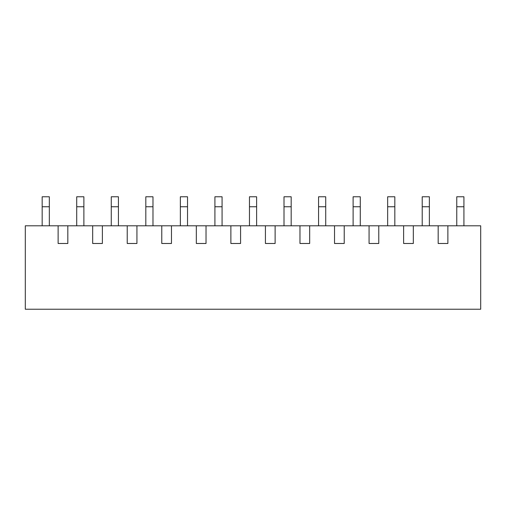 <?xml version="1.0" encoding="UTF-8"?>
<svg xmlns="http://www.w3.org/2000/svg" width="506" height="506" viewBox="0 0 506 506"><rect width="100%" height="100%" fill="white"/><g stroke="black" fill="none" stroke-linecap="round" stroke-linejoin="round"><path stroke-width="0.76" d="M58.127 225.796L67.829 225.796L67.829 243.481L58.127 243.481L58.127 225.796L25.3 225.796L25.3 309.223L480.7 309.223L480.7 225.796L447.873 225.796L447.873 243.481L438.171 243.481L447.873 243.481M67.829 225.796L438.171 225.796L438.171 243.481M413.326 225.796L413.326 243.481L403.624 243.481L413.326 243.481M403.624 225.796L403.624 243.481M378.773 225.796L378.773 243.481L369.07 243.481L378.773 243.481M369.07 225.796L369.07 243.481M344.225 225.796L344.225 243.481L334.523 243.481L344.225 243.481M334.523 225.796L334.523 243.481M309.678 225.796L309.678 243.481L299.976 243.481L309.678 243.481M299.976 225.796L299.976 243.481M275.125 225.796L275.125 243.481L265.422 243.481L275.125 243.481M265.422 225.796L265.422 243.481M240.578 225.796L240.578 243.481L230.875 243.481L240.578 243.481M230.875 225.796L230.875 243.481M206.024 225.796L206.024 243.481L196.322 243.481L206.024 243.481M196.322 225.796L196.322 243.481M171.477 225.796L171.477 243.481L161.775 243.481L171.477 243.481M161.775 225.796L161.775 243.481M136.93 225.796L136.93 243.481L127.227 243.481L136.93 243.481M127.227 225.796L127.227 243.481M102.376 225.796L102.376 243.481L92.674 243.481L102.376 243.481M92.674 225.796L92.674 243.481M58.127 243.481L67.829 243.481M438.171 225.796L447.873 225.796M49.329 225.796L49.329 196.777L42.169 196.777L42.169 225.796M83.882 225.796L83.882 196.777L76.716 196.777L76.716 225.796M118.429 225.796L118.429 196.777L111.263 196.777L111.263 225.796M152.976 225.796L152.976 196.777L145.817 196.777L145.817 225.796M187.53 225.796L187.53 196.777L180.364 196.777L180.364 225.796M222.077 225.796L222.077 196.777L214.911 196.777L214.911 225.796M256.624 225.796L256.624 196.777L249.464 196.777L249.464 225.796M291.178 225.796L291.178 196.777L284.011 196.777L284.011 225.796M325.725 225.796L325.725 196.777L318.565 196.777L318.565 225.796M360.278 225.796L360.278 196.777L353.112 196.777L353.112 225.796M394.825 225.796L394.825 196.777L387.659 196.777L387.659 225.796M429.373 225.796L429.373 196.777L422.213 196.777L422.213 225.796M463.926 225.796L463.926 196.777L456.76 196.777L456.76 225.796M49.329 206.752L42.169 206.752M83.882 206.752L76.716 206.752M118.429 206.752L111.263 206.752M152.976 206.752L145.817 206.752M187.53 206.752L180.364 206.752M222.077 206.752L214.911 206.752M256.624 206.752L249.464 206.752M291.178 206.752L284.011 206.752M325.725 206.752L318.565 206.752M360.278 206.752L353.112 206.752M394.825 206.752L387.659 206.752M429.373 206.752L422.213 206.752M463.926 206.752L456.76 206.752"/></g></svg>
